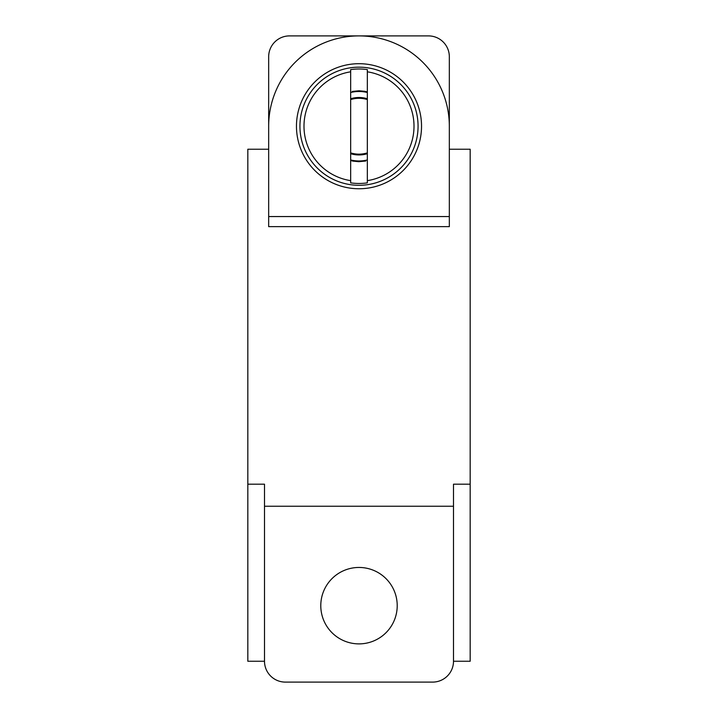 <?xml version="1.0" encoding="UTF-8"?>
<svg xmlns="http://www.w3.org/2000/svg" width="718" height="718" viewBox="0 0 718 718"><rect width="100%" height="100%" fill="white"/><g stroke="black" fill="none" stroke-linecap="round" stroke-linejoin="round"><path stroke-width="1.08" d="M421.538 126.233A62.538 62.538 0 0 1 359 188.762A62.538 62.538 0 0 1 296.462 126.233A62.538 62.538 0 0 1 359 63.696A62.538 62.538 0 0 1 421.538 126.233M320.784 605.669A38.216 38.216 0 0 0 359 643.884A38.216 38.216 0 0 0 397.216 605.669A38.216 38.216 0 0 0 359 567.453A38.216 38.216 0 0 0 320.784 605.669M449.333 149.227L470.173 149.227L470.173 661.251L453.498 661.251A20.849 20.849 0 0 1 432.649 682.1L285.351 682.1A20.849 20.849 0 0 1 264.502 661.251L264.502 484.183L247.827 484.183L247.827 661.251L264.502 661.251M268.667 149.227L268.667 56.749L268.667 149.227L247.827 149.227L247.827 484.183M365.731 161.029L359 161.667L350.662 160.67M352.269 91.428L359 90.791L367.338 91.787M453.498 661.251L453.498 484.183L470.173 484.183M449.333 126.233L449.333 226.646L268.667 226.646L268.667 126.233A90.333 90.333 0 0 1 359 35.9A90.333 90.333 0 0 1 449.333 126.233L449.333 56.749A20.849 20.849 0 0 0 428.484 35.9L289.516 35.9A20.849 20.849 0 0 0 268.667 56.749M264.502 506.244L453.498 506.244M365.3 91.357L359.269 90.791M352.7 161.101L358.668 161.667M449.333 216.558L268.667 216.558M367.338 92.505A34.742 34.742 0 0 0 350.662 92.505A34.742 34.742 0 0 1 367.338 92.505M350.662 98.743A28.729 28.729 0 0 1 367.338 98.743M350.662 159.952A34.742 34.742 0 0 0 367.338 159.952A34.742 34.742 0 0 1 350.662 159.952M367.338 153.715A28.729 28.729 0 0 1 350.662 153.715M350.662 69.601L350.662 180.64A55.053 55.053 0 0 1 350.662 71.818L350.662 69.601A57.234 57.234 0 0 1 367.338 69.601L367.338 71.818A55.053 55.053 0 0 1 367.338 180.64L367.338 182.857A57.234 57.234 0 0 1 350.662 182.857L350.662 180.64L350.662 182.857M299.936 126.233A59.064 59.064 0 0 0 359 185.289A59.064 59.064 0 0 0 418.064 126.233A59.064 59.064 0 0 0 359 67.169A59.064 59.064 0 0 0 299.936 126.233M367.338 69.601L367.338 182.857M350.662 152.88A27.921 27.921 0 0 0 367.338 152.88M367.338 99.578A27.921 27.921 0 0 0 350.662 99.578"/></g></svg>
